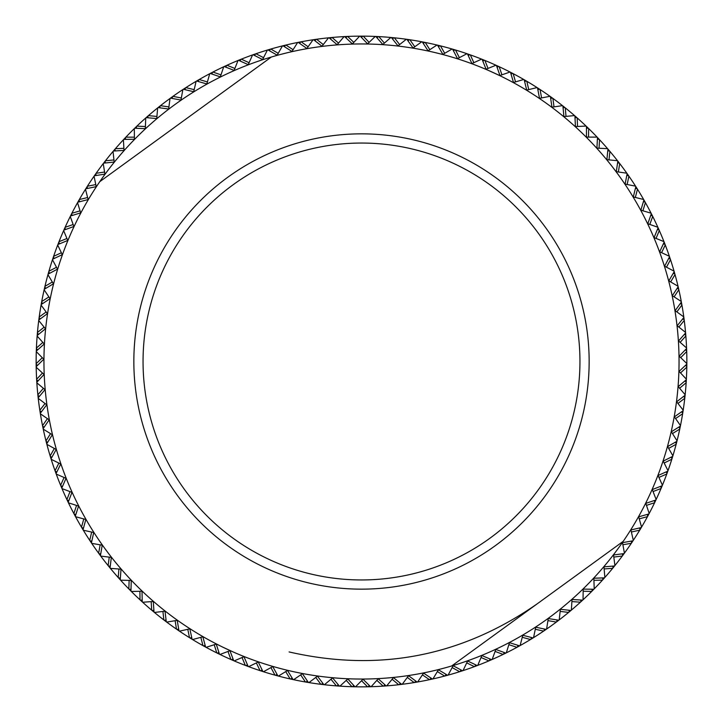 <?xml version="1.0" encoding="UTF-8"?>
<svg xmlns="http://www.w3.org/2000/svg" width="723" height="723" viewBox="0 0 723 723"><rect width="100%" height="100%" fill="white"/><g stroke="black" fill="none" stroke-linecap="round" stroke-linejoin="round"><path stroke-width="1.08" d="M382.169 36.801A325.35 325.35 0 0 1 389.86 37.388M451.667 665.973A317.542 317.542 0 0 1 99.792 181.654L271.333 57.027A317.542 317.542 0 0 1 623.208 541.346A317.542 317.542 0 0 1 451.667 665.973L623.208 541.346A317.542 317.542 0 0 0 271.333 57.027A317.542 317.542 0 0 0 104.6 548.151A317.542 317.542 0 0 0 451.667 665.973M101.31 550.537L100.434 555.671A325.35 325.35 0 0 0 100.75 556.095L111.333 557.388L110.041 567.962A325.35 325.35 0 0 0 110.384 568.377L121.012 569.155L120.235 579.783A325.35 325.35 0 0 0 120.587 580.18L131.243 580.442L130.971 591.098A325.35 325.35 0 0 0 131.351 591.477L142.006 591.233L142.25 601.888A325.35 325.35 0 0 0 142.648 602.241L153.276 601.491L154.026 612.119A325.35 325.35 0 0 0 154.442 612.462L165.016 611.197L166.281 621.78A325.35 325.35 0 0 0 166.706 622.096L177.216 620.334L178.988 630.845A325.35 325.35 0 0 0 179.431 631.143L189.833 628.874L192.11 639.286A325.35 325.35 0 0 0 192.562 639.557L202.856 636.791L205.621 647.085A325.35 325.35 0 0 0 206.091 647.338L216.231 644.085L219.494 654.225A325.35 325.35 0 0 0 219.973 654.46L229.95 650.727L233.692 660.705A325.35 325.35 0 0 0 234.18 660.912L243.967 656.701L248.179 666.489A325.35 325.35 0 0 0 248.685 666.669L258.256 661.997L262.937 671.568A325.35 325.35 0 0 0 263.443 671.73L272.779 666.597L277.912 675.933A325.35 325.35 0 0 0 278.427 676.077L287.51 670.501L293.086 679.584A325.35 325.35 0 0 0 293.61 679.692L302.413 673.691L308.414 682.494A325.35 325.35 0 0 0 308.938 682.584L317.451 676.168L323.868 684.672A325.35 325.35 0 0 0 324.392 684.735L332.589 677.912L339.403 686.109A325.35 325.35 0 0 0 339.937 686.145L347.79 678.942L354.993 686.787A325.35 325.35 0 0 0 355.526 686.805L363.027 679.231L370.592 686.733A325.35 325.35 0 0 0 371.125 686.714L378.256 678.789L386.172 685.919A325.35 325.35 0 0 0 386.706 685.874L393.448 677.623L401.699 684.365A325.35 325.35 0 0 0 402.232 684.292L408.567 675.725L417.135 682.06A325.35 325.35 0 0 0 417.659 681.97L423.579 673.113L432.444 679.024A325.35 325.35 0 0 0 432.96 678.915L438.445 669.778L447.582 675.264A325.35 325.35 0 0 0 448.097 675.119L453.14 665.729L462.53 670.772A325.35 325.35 0 0 0 463.036 670.61L467.618 660.985L477.243 665.576A325.35 325.35 0 0 0 477.74 665.386L481.861 655.553L491.685 659.674A325.35 325.35 0 0 0 492.173 659.457L495.815 649.444L505.829 653.095A325.35 325.35 0 0 0 506.308 652.851L509.471 642.675L519.647 645.838A325.35 325.35 0 0 0 520.108 645.576L522.783 635.255L533.095 637.93A325.35 325.35 0 0 0 533.547 637.641L535.716 627.212L546.154 629.381A325.35 325.35 0 0 0 546.588 629.073L548.26 618.554L558.78 620.217A325.35 325.35 0 0 0 559.204 619.891L560.37 609.299L570.962 610.465A325.35 325.35 0 0 0 571.369 610.122L572.02 599.484L582.657 600.135A325.35 325.35 0 0 0 583.045 599.774L583.19 589.118L593.845 589.254A325.35 325.35 0 0 0 594.216 588.874L593.845 578.228L604.491 577.858A325.35 325.35 0 0 0 604.853 577.46L603.967 566.841L614.586 565.955A325.35 325.35 0 0 0 614.921 565.54L613.538 554.975L624.103 553.583A325.35 325.35 0 0 0 624.419 553.158L622.521 542.666L633.005 540.777A325.35 325.35 0 0 0 633.303 540.325L630.908 529.95L641.292 527.555A325.35 325.35 0 0 0 641.563 527.094L638.671 516.837L648.929 513.945A325.35 325.35 0 0 0 649.182 513.475L645.802 503.371L655.906 499.991A325.35 325.35 0 0 0 656.132 499.503L652.282 489.57L662.214 485.72A325.35 325.35 0 0 0 662.413 485.223L658.084 475.49L667.817 471.152A325.35 325.35 0 0 0 667.998 470.655L663.208 461.138L672.724 456.34A325.35 325.35 0 0 0 672.878 455.833L667.636 446.552L676.909 441.31A325.35 325.35 0 0 0 677.044 440.795L671.36 431.776L680.379 426.1A325.35 325.35 0 0 0 680.479 425.576L674.378 416.846L683.108 410.736A325.35 325.35 0 0 0 683.19 410.203L676.674 401.78L685.097 395.255A325.35 325.35 0 0 0 685.151 394.731L678.237 386.624L686.344 379.702A325.35 325.35 0 0 0 686.371 379.168L679.078 371.405L686.841 364.112A325.35 325.35 0 0 0 686.85 363.579L679.186 356.168L686.597 348.513A325.35 325.35 0 0 0 686.57 347.971L678.563 340.94L685.594 332.942A325.35 325.35 0 0 0 685.549 332.408L677.216 325.766L683.859 317.433A325.35 325.35 0 0 0 683.786 316.9L675.137 310.673L681.373 302.024A325.35 325.35 0 0 0 681.274 301.5L672.345 295.689L678.156 286.76A325.35 325.35 0 0 0 678.029 286.236L668.829 280.858L674.207 271.658A325.35 325.35 0 0 0 674.053 271.152L664.609 266.218L669.534 256.773A325.35 325.35 0 0 0 669.362 256.267L659.692 251.794L664.166 242.124A325.35 325.35 0 0 0 663.967 241.627L654.089 237.623L658.093 227.754A325.35 325.35 0 0 0 657.867 227.266L647.817 223.741L651.333 213.683A325.35 325.35 0 0 0 651.098 213.213L640.876 210.176L643.913 199.955A325.35 325.35 0 0 0 643.651 199.494L633.303 196.954L635.842 186.606A325.35 325.35 0 0 0 635.562 186.154L625.097 184.112L627.148 173.656A325.35 325.35 0 0 0 626.832 173.213L616.294 171.676L617.831 161.13A325.35 325.35 0 0 0 617.505 160.714L606.895 159.675L607.935 149.074A325.35 325.35 0 0 0 607.582 148.667L596.936 148.143L597.46 137.506A325.35 325.35 0 0 0 597.099 137.117L586.443 137.099L586.452 126.444A325.35 325.35 0 0 0 586.064 126.073L575.427 126.57L574.921 115.933A325.35 325.35 0 0 0 574.523 115.581L563.913 116.584L562.901 105.983A325.35 325.35 0 0 0 562.485 105.648L551.938 107.167L550.42 96.62A325.35 325.35 0 0 0 549.986 96.304L539.521 98.328L537.505 87.863A325.35 325.35 0 0 0 537.053 87.573L526.706 90.095L524.184 79.738A325.35 325.35 0 0 0 523.723 79.476L513.502 82.485L510.483 72.264A325.35 325.35 0 0 0 510.013 72.02L499.945 75.517L496.448 65.459A325.35 325.35 0 0 0 495.96 65.233L486.073 69.209L482.096 59.322A325.35 325.35 0 0 0 481.599 59.123L471.92 63.57L467.474 53.891A325.35 325.35 0 0 0 466.968 53.719L457.505 58.626L452.598 49.164A325.35 325.35 0 0 0 452.092 49.01L442.874 54.37L437.523 45.151A325.35 325.35 0 0 0 436.999 45.034L428.061 50.818L422.268 41.871A325.35 325.35 0 0 0 421.744 41.771L413.086 47.989L406.877 39.331A325.35 325.35 0 0 0 406.344 39.25L397.993 45.874L391.378 37.524A325.35 325.35 0 0 0 390.845 37.469L382.819 44.483L375.806 36.466A325.35 325.35 0 0 0 375.273 36.439L367.591 43.832L360.208 36.15A325.35 325.35 0 0 0 359.674 36.15L352.354 43.904L344.609 36.584A325.35 325.35 0 0 0 344.076 36.611L337.144 44.709L329.046 37.768A325.35 325.35 0 0 0 328.522 37.822L321.979 46.236L313.565 39.702A325.35 325.35 0 0 0 313.041 39.774L306.914 48.495L298.192 42.368A325.35 325.35 0 0 0 297.668 42.467L291.965 51.469L282.964 45.766A325.35 325.35 0 0 0 282.449 45.901L277.18 55.165L267.917 49.896A325.35 325.35 0 0 0 267.402 50.05L262.594 59.557L253.086 54.74A325.35 325.35 0 0 0 252.58 54.921L248.224 64.645L238.5 60.289A325.35 325.35 0 0 0 238.012 60.497L234.125 70.42L224.202 66.534A325.35 325.35 0 0 0 223.714 66.76L220.316 76.864L210.221 73.457A325.35 325.35 0 0 0 209.742 73.71L206.832 83.958L196.584 81.039A325.35 325.35 0 0 0 196.123 81.31L193.701 91.694L183.326 89.272A325.35 325.35 0 0 0 182.874 89.562L180.958 100.045L170.474 98.129A325.35 325.35 0 0 0 170.041 98.445L168.631 109.001L158.066 107.591A325.35 325.35 0 0 0 157.65 107.926L156.746 118.545L146.127 117.632A325.35 325.35 0 0 0 145.73 117.985L145.332 128.64L134.686 128.242A325.35 325.35 0 0 0 134.306 128.613L134.415 139.268L123.76 139.385A325.35 325.35 0 0 0 123.398 139.774L124.022 150.411L113.384 151.035A325.35 325.35 0 0 0 113.041 151.441L114.18 162.042L103.579 163.172A325.35 325.35 0 0 0 103.253 163.597L104.898 174.126L94.37 175.77A325.35 325.35 0 0 0 94.062 176.204L96.204 186.642L85.775 188.793A325.35 325.35 0 0 0 85.486 189.245L88.134 199.566L77.804 202.205A325.35 325.35 0 0 0 77.551 202.675L80.678 212.86L70.493 215.996A325.35 325.35 0 0 0 70.258 216.475L73.873 226.498L63.859 230.113A325.35 325.35 0 0 0 63.642 230.601L67.736 240.443L57.894 244.537A325.35 325.35 0 0 0 57.704 245.034L62.268 254.659L52.643 259.223A325.35 325.35 0 0 0 52.472 259.729L57.488 269.137L48.089 274.153A325.35 325.35 0 0 0 47.944 274.668L53.412 283.814L44.266 289.281A325.35 325.35 0 0 0 44.148 289.796L50.041 298.671L41.166 304.573A325.35 325.35 0 0 0 41.075 305.097L47.384 313.683L38.807 319.991A325.35 325.35 0 0 0 38.735 320.524L45.459 328.793L37.189 335.517A325.35 325.35 0 0 0 37.144 336.05L44.248 343.985L36.313 351.089A325.35 325.35 0 0 0 36.295 351.631L43.778 359.214L36.186 366.697A325.35 325.35 0 0 0 36.195 367.23L44.031 374.451L36.81 382.286A325.35 325.35 0 0 0 36.846 382.819L45.016 389.661L38.183 397.831A325.35 325.35 0 0 0 38.238 398.364L46.733 404.799L40.289 413.294A325.35 325.35 0 0 0 40.38 413.818L49.173 419.837L43.145 428.631A325.35 325.35 0 0 0 43.253 429.155L52.327 434.749L46.733 443.814A325.35 325.35 0 0 0 46.868 444.338L56.195 449.489L51.035 458.816A325.35 325.35 0 0 0 51.197 459.322L60.759 464.021L56.06 473.583A325.35 325.35 0 0 0 56.249 474.089L66.019 478.328L61.789 488.106A325.35 325.35 0 0 0 61.997 488.594L71.966 492.354L68.197 502.322A325.35 325.35 0 0 0 68.432 502.81L78.572 506.091L75.291 516.231A325.35 325.35 0 0 0 75.544 516.701L85.829 519.485L83.037 529.769A325.35 325.35 0 0 0 83.317 530.23L93.719 532.526L91.423 542.928A325.35 325.35 0 0 0 91.722 543.371L102.232 545.169L101.31 550.537M289.083 651.938C378.988 672.471 461.771 656.376 537.442 603.66M284.681 669.615L287.456 670.293M436.195 670.14L441.798 668.73M659.512 471.143L660.171 469.344M661.039 466.913L661.672 465.097M676.041 317.912L675.029 311.152M618.282 174.695L614.333 169.381M499.584 75.553L489.227 70.773M438.319 53.385L435.562 52.716M286.805 52.869L281.202 54.279M63.479 251.866L62.82 253.692M61.97 256.069L61.328 257.894M46.959 405.097L47.971 411.848M104.718 548.314L108.658 553.61M223.407 647.447L233.809 652.245M285.721 671.604L290.122 678.933A325.35 325.35 0 0 0 290.646 679.051L292.146 678.047M300.669 674.875L305.422 681.988A325.35 325.35 0 0 0 305.946 682.078L307.402 681.003M315.77 677.433L320.849 684.31A325.35 325.35 0 0 0 321.383 684.374L322.783 683.235M330.971 679.268L336.376 685.883A325.35 325.35 0 0 0 336.909 685.928L338.247 684.717M346.236 680.361L351.956 686.714A325.35 325.35 0 0 0 352.49 686.733L353.773 685.467M361.545 680.723L367.564 686.796A325.35 325.35 0 0 0 368.097 686.787L369.317 685.458M376.846 680.361L383.154 686.136A325.35 325.35 0 0 0 383.687 686.1L384.835 684.717M392.119 679.259L398.689 684.726A325.35 325.35 0 0 0 399.223 684.663L400.307 683.226M407.32 677.424L414.143 682.566A325.35 325.35 0 0 0 414.668 682.485L415.689 680.994M422.413 674.857L429.48 679.674A325.35 325.35 0 0 0 429.995 679.566L430.944 678.029M437.361 671.577L444.654 676.05A325.35 325.35 0 0 0 445.169 675.915L446.037 674.333M452.146 667.591L459.638 671.703A325.35 325.35 0 0 0 460.144 671.54L460.94 669.923M466.715 662.892L474.396 666.642A325.35 325.35 0 0 0 474.903 666.452L475.617 664.799M481.048 657.496L488.902 660.876A325.35 325.35 0 0 0 489.39 660.668L490.022 658.978M495.101 651.423L503.109 654.423A325.35 325.35 0 0 0 503.588 654.188L504.139 652.471M508.847 644.69L516.99 647.302A325.35 325.35 0 0 0 517.46 647.04L517.921 645.305M522.25 637.297L530.51 639.512A325.35 325.35 0 0 0 530.971 639.24L531.351 637.478M535.291 629.272L543.642 631.089A325.35 325.35 0 0 0 544.085 630.79L544.383 629.01M547.926 620.632L556.358 622.051A325.35 325.35 0 0 0 556.791 621.726L556.999 619.936M560.135 611.396L568.63 612.408A325.35 325.35 0 0 0 569.037 612.065L569.164 610.266M571.893 601.581L580.424 602.187A325.35 325.35 0 0 0 580.813 601.825L580.858 600.027M583.163 591.224L591.712 591.414A325.35 325.35 0 0 0 592.083 591.034L592.038 589.236M593.917 580.334L602.467 580.108A325.35 325.35 0 0 0 602.828 579.719L602.693 577.921M604.148 568.938L612.67 568.305A325.35 325.35 0 0 0 613.014 567.898L612.788 566.109M613.809 557.062L622.295 556.032A325.35 325.35 0 0 0 622.62 555.598L622.313 553.818M622.892 544.744L631.324 543.298A325.35 325.35 0 0 0 631.622 542.856L631.233 541.093M631.378 532.001L639.728 530.158A325.35 325.35 0 0 0 640.009 529.697L639.53 527.962M639.24 518.861L647.492 516.62A325.35 325.35 0 0 0 647.754 516.15L647.193 514.433M646.47 505.368L654.604 502.729A325.35 325.35 0 0 0 654.839 502.25L654.198 500.56M653.041 491.541L661.039 488.513A325.35 325.35 0 0 0 661.247 488.025L660.533 486.371M658.942 477.406L666.787 474.008A325.35 325.35 0 0 0 666.968 473.502L666.172 471.884M664.157 463.018L671.83 459.241A325.35 325.35 0 0 0 671.983 458.734L671.116 457.153M668.676 448.387L676.159 444.247A325.35 325.35 0 0 0 676.294 443.732L675.345 442.196M672.489 433.565L679.765 429.073A325.35 325.35 0 0 0 679.873 428.549L678.852 427.058M675.58 418.572L682.639 413.737A325.35 325.35 0 0 0 682.72 413.204L681.626 411.767M677.957 403.443L684.771 398.274A325.35 325.35 0 0 0 684.826 397.74L683.669 396.367M679.602 388.224L686.163 382.738A325.35 325.35 0 0 0 686.199 382.205L684.97 380.876M680.524 372.941L686.805 367.148A325.35 325.35 0 0 0 686.814 366.606L685.531 365.341M680.705 357.632L686.705 351.541A325.35 325.35 0 0 0 686.687 351.007L685.341 349.805M680.144 342.331L685.847 335.96A325.35 325.35 0 0 0 685.811 335.427L684.41 334.288M678.861 327.076L684.256 320.443A325.35 325.35 0 0 0 684.184 319.909L682.729 318.843M676.845 311.902L681.916 305.016A325.35 325.35 0 0 0 681.816 304.482L680.316 303.488M674.107 296.837L678.834 289.715A325.35 325.35 0 0 0 678.716 289.191L677.171 288.269M670.646 281.925L675.029 274.586A325.35 325.35 0 0 0 674.884 274.071L673.294 273.222M666.479 267.194L670.501 259.647A325.35 325.35 0 0 0 670.329 259.141L668.703 258.373M661.599 252.679L665.259 244.952A325.35 325.35 0 0 0 665.07 244.455L663.407 243.759M656.041 238.418L659.322 230.52A325.35 325.35 0 0 0 659.105 230.031L657.415 229.426M649.805 224.437L652.706 216.394A325.35 325.35 0 0 0 652.462 215.915L650.745 215.382M642.901 210.773L645.413 202.603A325.35 325.35 0 0 0 645.151 202.133L643.407 201.69M635.345 197.451L637.469 189.173A325.35 325.35 0 0 0 637.18 188.721L635.418 188.351M627.166 184.51L628.883 176.141A325.35 325.35 0 0 0 628.576 175.698L626.796 175.418M618.373 171.975L619.692 163.534A325.35 325.35 0 0 0 619.367 163.109L617.569 162.919M608.992 159.882L609.905 151.378A325.35 325.35 0 0 0 609.552 150.971L607.754 150.863M599.042 148.251L599.539 139.711A325.35 325.35 0 0 0 599.177 139.322L597.379 139.304M588.549 137.099L588.639 128.549A325.35 325.35 0 0 0 588.251 128.179L586.452 128.251M577.523 126.48L577.207 117.93A325.35 325.35 0 0 0 576.8 117.578L575.011 117.732M566.01 116.385L565.278 107.872A325.35 325.35 0 0 0 564.862 107.537L563.072 107.772M554.017 106.868L552.887 98.391A325.35 325.35 0 0 0 552.453 98.075L550.682 98.4M541.59 97.93L540.054 89.516A325.35 325.35 0 0 0 539.602 89.227L537.849 89.634M528.748 89.598L526.805 81.274A325.35 325.35 0 0 0 526.344 81.003L524.609 81.491M515.517 81.889L513.176 73.665A325.35 325.35 0 0 0 512.706 73.421L510.998 73.99M501.934 74.831L499.204 66.724A325.35 325.35 0 0 0 498.716 66.498L497.044 67.158M488.025 68.423L484.916 60.461A325.35 325.35 0 0 0 484.419 60.262L482.774 60.994M473.836 62.693L470.339 54.894A325.35 325.35 0 0 0 469.833 54.713L468.224 55.526M459.376 57.65L455.508 50.023A325.35 325.35 0 0 0 455.002 49.869L453.429 50.764M444.699 53.312L440.47 45.874A325.35 325.35 0 0 0 440.208 45.811A325.35 325.35 0 0 0 439.955 45.748L438.427 46.715M429.824 49.679L425.251 42.458A325.35 325.35 0 0 0 424.717 42.35L423.244 43.389M414.794 46.76L409.878 39.765A325.35 325.35 0 0 0 409.345 39.684L407.926 40.795M399.647 44.564L394.397 37.813A325.35 325.35 0 0 0 393.863 37.759L392.499 38.934M384.401 43.1L378.834 36.611A325.35 325.35 0 0 0 378.301 36.584L376.99 37.822M369.11 42.368L363.244 36.15A325.35 325.35 0 0 0 362.702 36.15L361.455 37.451M353.8 42.368L347.636 36.439A325.35 325.35 0 0 0 347.103 36.466L345.919 37.822M338.509 43.109L332.074 37.479A325.35 325.35 0 0 0 331.541 37.533L330.42 38.943M323.271 44.573L316.566 39.268A325.35 325.35 0 0 0 316.041 39.34L314.993 40.804M308.125 46.769L301.175 41.789A325.35 325.35 0 0 0 300.651 41.889L299.665 43.407M293.095 49.697L285.91 45.052A325.35 325.35 0 0 0 285.395 45.178L284.491 46.733M278.219 53.33L270.827 49.037A325.35 325.35 0 0 0 270.312 49.191L269.48 50.791M263.543 57.677L255.951 53.746A325.35 325.35 0 0 0 255.445 53.918L254.695 55.554M249.092 62.72L241.319 59.159A325.35 325.35 0 0 0 240.822 59.358L240.144 61.03M234.894 68.459L226.959 65.269A325.35 325.35 0 0 0 226.471 65.495L225.883 67.194M220.985 74.867L212.914 72.056A325.35 325.35 0 0 0 212.435 72.309L211.929 74.035M207.411 81.934L199.205 79.521A325.35 325.35 0 0 0 198.744 79.783L198.319 81.536M194.18 89.643L185.874 87.619A325.35 325.35 0 0 0 185.422 87.908L185.079 89.679M181.337 97.976L172.942 96.358A325.35 325.35 0 0 0 172.508 96.665L172.255 98.455M168.911 106.914L160.443 105.703A325.35 325.35 0 0 0 160.027 106.037L159.855 107.826M156.927 116.439L148.414 115.635A325.35 325.35 0 0 0 148.007 115.987L147.926 117.786M145.413 126.534L136.873 126.136A325.35 325.35 0 0 0 136.484 126.507L136.484 128.305M134.397 137.162L125.847 137.18A325.35 325.35 0 0 0 125.477 137.56L125.567 139.367M123.904 148.314L115.364 148.73A325.35 325.35 0 0 0 115.011 149.137L115.183 150.935M113.954 159.946L105.441 160.777A325.35 325.35 0 0 0 105.115 161.202L105.377 162.982M104.573 172.047L96.114 173.285A325.35 325.35 0 0 0 95.807 173.719L96.15 175.49M95.788 184.582L87.393 186.227A325.35 325.35 0 0 0 87.103 186.679L87.537 188.432M87.61 197.524L79.304 199.566A325.35 325.35 0 0 0 79.042 200.036L79.557 201.762M80.063 210.845L71.866 213.285A325.35 325.35 0 0 0 71.622 213.764L72.219 215.463M73.159 224.51L65.097 227.338A325.35 325.35 0 0 0 64.871 227.826L65.549 229.498M66.923 238.5L59.006 241.708A325.35 325.35 0 0 0 58.807 242.205L59.566 243.841M61.365 252.761L53.61 256.349A325.35 325.35 0 0 0 53.43 256.855L54.27 258.454M56.502 267.275L48.92 271.233A325.35 325.35 0 0 0 48.775 271.749L49.679 273.303M52.327 282.006L44.953 286.326A325.35 325.35 0 0 0 44.826 286.841L45.811 288.35M48.875 296.918L41.708 301.581A325.35 325.35 0 0 0 41.609 302.115L42.666 303.57M46.136 311.984L39.205 316.99A325.35 325.35 0 0 0 39.132 317.514L40.253 318.924M44.13 327.158L37.442 332.49A325.35 325.35 0 0 0 37.397 333.023L38.581 334.378M42.847 342.413L36.421 348.061A325.35 325.35 0 0 0 36.403 348.594L37.659 349.887M42.295 357.713L36.15 363.66A325.35 325.35 0 0 0 36.159 364.193L37.469 365.431M42.485 373.023L36.629 379.259A325.35 325.35 0 0 0 36.656 379.792L38.03 380.958M43.398 388.305L37.858 394.812A325.35 325.35 0 0 0 37.912 395.345L39.34 396.448M45.052 403.524L39.828 410.293A325.35 325.35 0 0 0 39.91 410.818L41.383 411.857M47.429 418.653L42.53 425.657A325.35 325.35 0 0 0 42.639 426.181L44.166 427.148M50.538 433.646L45.974 440.876A325.35 325.35 0 0 0 46.109 441.401L47.673 442.286M54.352 448.468L50.149 455.915A325.35 325.35 0 0 0 50.303 456.43L51.911 457.234M58.87 463.1L55.029 470.736A325.35 325.35 0 0 0 55.21 471.233L56.855 471.965M64.094 477.487L60.624 485.305A325.35 325.35 0 0 0 60.822 485.793L62.503 486.452M69.995 491.613L66.905 499.584A325.35 325.35 0 0 0 67.131 500.072L68.839 500.641M76.566 505.44L73.863 513.547A325.35 325.35 0 0 0 74.108 514.026L75.843 514.514M83.796 518.933L81.482 527.166A325.35 325.35 0 0 0 81.753 527.627L83.507 528.034M91.667 532.074L89.742 540.397A325.35 325.35 0 0 0 90.041 540.849L91.812 541.165M100.154 544.808L98.635 553.222A325.35 325.35 0 0 0 98.952 553.655L100.741 553.89M109.245 557.135L108.134 565.612A325.35 325.35 0 0 0 108.468 566.028L110.267 566.172M118.915 569.001L118.211 577.523A325.35 325.35 0 0 0 118.563 577.921L120.361 577.984M129.137 580.388L128.848 588.938A325.35 325.35 0 0 0 129.218 589.317L131.017 589.299M139.901 591.278L140.018 599.828A325.35 325.35 0 0 0 140.407 600.189L142.205 600.081M151.17 601.644L151.694 610.176A325.35 325.35 0 0 0 152.11 610.519L153.9 610.32M162.928 611.45L163.859 619.945A325.35 325.35 0 0 0 164.284 620.271L166.064 619.991M175.138 620.686L176.475 629.127A325.35 325.35 0 0 0 176.918 629.435L178.68 629.064M187.781 629.317L189.525 637.686A325.35 325.35 0 0 0 189.977 637.975L191.722 637.523M200.822 637.343L202.964 645.621A325.35 325.35 0 0 0 203.434 645.874L205.151 645.341M214.234 644.726L216.764 652.887A325.35 325.35 0 0 0 217.243 653.131L218.942 652.517M227.98 651.459L230.908 659.493A325.35 325.35 0 0 0 231.396 659.71L233.059 659.015M242.033 657.532L245.341 665.413A325.35 325.35 0 0 0 245.838 665.603L247.465 664.826M256.367 662.919L260.045 670.637A325.35 325.35 0 0 0 260.551 670.799L262.142 669.95M270.935 667.609L274.984 675.146A325.35 325.35 0 0 0 275.499 675.282L277.045 674.36M674.884 274.071A325.35 325.35 0 0 0 674.207 271.658M674.053 271.152A325.35 325.35 0 0 0 670.926 260.958A325.35 325.35 0 0 0 670.501 259.647M678.716 289.191A325.35 325.35 0 0 0 678.156 286.76M678.029 286.236A325.35 325.35 0 0 0 675.029 274.586M681.816 304.482A325.35 325.35 0 0 0 681.373 302.024M681.274 301.5A325.35 325.35 0 0 0 678.834 289.715M684.184 319.909A325.35 325.35 0 0 0 683.859 317.433M683.786 316.9A325.35 325.35 0 0 0 681.916 305.016M685.811 335.427A325.35 325.35 0 0 0 685.594 332.942M685.549 332.408A325.35 325.35 0 0 0 684.256 320.443M686.687 351.007A325.35 325.35 0 0 0 686.597 348.513M686.57 347.971A325.35 325.35 0 0 0 685.847 335.96M686.814 366.606A325.35 325.35 0 0 0 686.841 364.112M686.85 363.579A325.35 325.35 0 0 0 686.705 351.541M686.199 382.205A325.35 325.35 0 0 0 686.344 379.702M686.371 379.168A325.35 325.35 0 0 0 686.805 367.148M684.826 397.74A325.35 325.35 0 0 0 685.097 395.255M685.151 394.731A325.35 325.35 0 0 0 686.163 382.738M682.72 413.204A325.35 325.35 0 0 0 683.108 410.736M683.19 410.203A325.35 325.35 0 0 0 684.771 398.274M679.873 428.549A325.35 325.35 0 0 0 680.379 426.1M680.479 425.576A325.35 325.35 0 0 0 682.639 413.737M676.294 443.732A325.35 325.35 0 0 0 676.909 441.31M677.044 440.795A325.35 325.35 0 0 0 679.765 429.073M671.983 458.734A325.35 325.35 0 0 0 672.724 456.34M672.878 455.833A325.35 325.35 0 0 0 676.159 444.247M666.968 473.502A325.35 325.35 0 0 0 667.817 471.152M667.998 470.655A325.35 325.35 0 0 0 671.83 459.241M661.247 488.025A325.35 325.35 0 0 0 662.214 485.72M662.413 485.223A325.35 325.35 0 0 0 666.787 474.008M654.839 502.25A325.35 325.35 0 0 0 655.906 499.991M656.132 499.503A325.35 325.35 0 0 0 661.039 488.513M647.754 516.15A325.35 325.35 0 0 0 648.929 513.945M649.182 513.475A325.35 325.35 0 0 0 654.604 502.729M640.009 529.697A325.35 325.35 0 0 0 641.292 527.555M641.563 527.094A325.35 325.35 0 0 0 647.492 516.62M631.622 542.856A325.35 325.35 0 0 0 633.005 540.777M633.303 540.325A325.35 325.35 0 0 0 639.728 530.158M622.62 555.598A325.35 325.35 0 0 0 624.103 553.583M624.419 553.158A325.35 325.35 0 0 0 631.324 543.298M613.014 567.898A325.35 325.35 0 0 0 614.586 565.955M614.921 565.54A325.35 325.35 0 0 0 622.295 556.032M602.828 579.719A325.35 325.35 0 0 0 604.491 577.858M604.853 577.46A325.35 325.35 0 0 0 612.67 568.305M592.083 591.034A325.35 325.35 0 0 0 593.845 589.254M594.216 588.874A325.35 325.35 0 0 0 602.467 580.108M580.813 601.825A325.35 325.35 0 0 0 582.657 600.135M583.045 599.774A325.35 325.35 0 0 0 591.712 591.414M569.037 612.065A325.35 325.35 0 0 0 570.962 610.465M571.369 610.122A325.35 325.35 0 0 0 580.424 602.187M556.791 621.726A325.35 325.35 0 0 0 558.78 620.217M559.204 619.891A325.35 325.35 0 0 0 568.63 612.408M544.085 630.79A325.35 325.35 0 0 0 546.154 629.381M546.588 629.073A325.35 325.35 0 0 0 556.358 622.051M530.971 639.24A325.35 325.35 0 0 0 533.095 637.93M533.547 637.641A325.35 325.35 0 0 0 543.642 631.089M517.46 647.04A325.35 325.35 0 0 0 519.647 645.838M520.108 645.576A325.35 325.35 0 0 0 530.51 639.512M503.588 654.188A325.35 325.35 0 0 0 505.829 653.095M506.308 652.851A325.35 325.35 0 0 0 516.99 647.302M489.39 660.668A325.35 325.35 0 0 0 491.685 659.674M492.173 659.457A325.35 325.35 0 0 0 503.109 654.423M474.903 666.452A325.35 325.35 0 0 0 477.243 665.576M477.74 665.386A325.35 325.35 0 0 0 488.902 660.876M460.144 671.54A325.35 325.35 0 0 0 462.53 670.772M463.036 670.61A325.35 325.35 0 0 0 474.396 666.642M445.169 675.915A325.35 325.35 0 0 0 447.582 675.264M448.097 675.119A325.35 325.35 0 0 0 459.638 671.703M429.995 679.566A325.35 325.35 0 0 0 432.444 679.024M432.96 678.915A325.35 325.35 0 0 0 444.654 676.05M414.668 682.485A325.35 325.35 0 0 0 417.135 682.06M417.659 681.97A325.35 325.35 0 0 0 429.48 679.674M399.223 684.663A325.35 325.35 0 0 0 401.699 684.365M402.232 684.292A325.35 325.35 0 0 0 414.143 682.566M383.687 686.1A325.35 325.35 0 0 0 386.172 685.919M386.706 685.874A325.35 325.35 0 0 0 398.689 684.726M368.097 686.787A325.35 325.35 0 0 0 370.592 686.733M371.125 686.714A325.35 325.35 0 0 0 383.154 686.136M352.49 686.733A325.35 325.35 0 0 0 354.993 686.787M355.526 686.805A325.35 325.35 0 0 0 367.564 686.796M336.909 685.928A325.35 325.35 0 0 0 339.403 686.109M339.937 686.145A325.35 325.35 0 0 0 351.956 686.714M321.383 684.374A325.35 325.35 0 0 0 323.868 684.672M324.392 684.735A325.35 325.35 0 0 0 336.376 685.883M305.946 682.078A325.35 325.35 0 0 0 308.414 682.494M308.938 682.584A325.35 325.35 0 0 0 320.849 684.31M290.646 679.051A325.35 325.35 0 0 0 293.086 679.584M293.61 679.692A325.35 325.35 0 0 0 305.422 681.988M275.499 675.282A325.35 325.35 0 0 0 277.912 675.933M278.427 676.077A325.35 325.35 0 0 0 290.122 678.933M260.551 670.799A325.35 325.35 0 0 0 262.937 671.568M263.443 671.73A325.35 325.35 0 0 0 274.984 675.146M245.838 665.603A325.35 325.35 0 0 0 248.179 666.489M248.685 666.669A325.35 325.35 0 0 0 260.045 670.637M231.396 659.71A325.35 325.35 0 0 0 233.692 660.705M234.18 660.912A325.35 325.35 0 0 0 245.341 665.413M217.243 653.131A325.35 325.35 0 0 0 219.494 654.225M219.973 654.46A325.35 325.35 0 0 0 230.908 659.493M203.434 645.874A325.35 325.35 0 0 0 205.621 647.085M206.091 647.338A325.35 325.35 0 0 0 216.764 652.887M189.977 637.975A325.35 325.35 0 0 0 192.11 639.286M192.562 639.557A325.35 325.35 0 0 0 202.964 645.621M176.918 629.435A325.35 325.35 0 0 0 178.988 630.845M179.431 631.143A325.35 325.35 0 0 0 189.525 637.686M164.284 620.271A325.35 325.35 0 0 0 166.281 621.78M166.706 622.096A325.35 325.35 0 0 0 176.475 629.127M152.11 610.519A325.35 325.35 0 0 0 154.026 612.119M154.442 612.462A325.35 325.35 0 0 0 163.859 619.945M140.407 600.189A325.35 325.35 0 0 0 142.25 601.888M142.648 602.241A325.35 325.35 0 0 0 151.694 610.176M129.218 589.317A325.35 325.35 0 0 0 130.971 591.098M131.351 591.477A325.35 325.35 0 0 0 140.018 599.828M118.563 577.921A325.35 325.35 0 0 0 120.235 579.783M120.587 580.18A325.35 325.35 0 0 0 128.848 588.938M108.468 566.028A325.35 325.35 0 0 0 110.041 567.962M110.384 568.377A325.35 325.35 0 0 0 118.211 577.523M98.952 553.655A325.35 325.35 0 0 0 100.434 555.671M100.75 556.095A325.35 325.35 0 0 0 108.134 565.612M90.041 540.849A325.35 325.35 0 0 0 91.423 542.928M91.722 543.371A325.35 325.35 0 0 0 98.635 553.222M81.753 527.627A325.35 325.35 0 0 0 83.037 529.769M83.317 530.23A325.35 325.35 0 0 0 89.742 540.397M74.108 514.026A325.35 325.35 0 0 0 75.291 516.231M75.544 516.701A325.35 325.35 0 0 0 81.482 527.166M67.131 500.072A325.35 325.35 0 0 0 68.197 502.322M68.432 502.81A325.35 325.35 0 0 0 73.863 513.547M60.822 485.793A325.35 325.35 0 0 0 61.789 488.106M61.997 488.594A325.35 325.35 0 0 0 66.905 499.584M55.21 471.233A325.35 325.35 0 0 0 56.06 473.583M56.249 474.089A325.35 325.35 0 0 0 60.624 485.305M51.197 459.322A325.35 325.35 0 0 0 55.029 470.736M50.303 456.43A325.35 325.35 0 0 0 51.035 458.816M46.109 441.401A325.35 325.35 0 0 0 46.733 443.814M46.868 444.338A325.35 325.35 0 0 0 50.149 455.915M42.639 426.181A325.35 325.35 0 0 0 43.145 428.631M43.253 429.155A325.35 325.35 0 0 0 45.974 440.876M39.91 410.818A325.35 325.35 0 0 0 40.289 413.294M40.38 413.818A325.35 325.35 0 0 0 42.53 425.657M37.912 395.345A325.35 325.35 0 0 0 38.183 397.831M38.238 398.364A325.35 325.35 0 0 0 39.828 410.293M36.656 379.792A325.35 325.35 0 0 0 36.81 382.286M36.846 382.819A325.35 325.35 0 0 0 37.858 394.812M36.159 364.193A325.35 325.35 0 0 0 36.186 366.697M36.195 367.23A325.35 325.35 0 0 0 36.629 379.259M36.403 348.594A325.35 325.35 0 0 0 36.313 351.089M36.295 351.631A325.35 325.35 0 0 0 36.15 363.66M37.397 333.023A325.35 325.35 0 0 0 37.189 335.517M37.144 336.05A325.35 325.35 0 0 0 36.421 348.061M39.132 317.514A325.35 325.35 0 0 0 38.807 319.991M38.735 320.524A325.35 325.35 0 0 0 37.442 332.49M41.609 302.115A325.35 325.35 0 0 0 41.166 304.573M41.075 305.097A325.35 325.35 0 0 0 39.205 316.99M44.826 286.841A325.35 325.35 0 0 0 44.266 289.281M44.148 289.796A325.35 325.35 0 0 0 41.708 301.581M48.775 271.749A325.35 325.35 0 0 0 48.089 274.153M47.944 274.668A325.35 325.35 0 0 0 44.953 286.326M53.43 256.855A325.35 325.35 0 0 0 52.643 259.223M52.472 259.729A325.35 325.35 0 0 0 48.92 271.233M58.807 242.205A325.35 325.35 0 0 0 57.894 244.537M57.704 245.034A325.35 325.35 0 0 0 53.61 256.349M64.871 227.826A325.35 325.35 0 0 0 63.859 230.113M63.642 230.601A325.35 325.35 0 0 0 59.006 241.708M71.622 213.764A325.35 325.35 0 0 0 70.493 215.996M70.258 216.475A325.35 325.35 0 0 0 65.097 227.338M79.042 200.036A325.35 325.35 0 0 0 77.804 202.205M77.551 202.675A325.35 325.35 0 0 0 71.866 213.285M87.103 186.679A325.35 325.35 0 0 0 85.775 188.793M85.486 189.245A325.35 325.35 0 0 0 79.304 199.566M95.807 173.719A325.35 325.35 0 0 0 94.37 175.77M94.062 176.204A325.35 325.35 0 0 0 87.393 186.227M105.115 161.202A325.35 325.35 0 0 0 103.579 163.172M103.253 163.597A325.35 325.35 0 0 0 96.114 173.285M115.011 149.137A325.35 325.35 0 0 0 113.384 151.035M113.041 151.441A325.35 325.35 0 0 0 105.441 160.777M125.477 137.56A325.35 325.35 0 0 0 123.76 139.385M123.398 139.774A325.35 325.35 0 0 0 115.364 148.73M136.484 126.507A325.35 325.35 0 0 0 134.686 128.242M134.306 128.613A325.35 325.35 0 0 0 125.847 137.18M148.007 115.987A325.35 325.35 0 0 0 146.127 117.632M145.73 117.985A325.35 325.35 0 0 0 136.873 126.136M160.027 106.037A325.35 325.35 0 0 0 158.066 107.591M157.65 107.926A325.35 325.35 0 0 0 148.414 115.635M172.508 96.665A325.35 325.35 0 0 0 170.474 98.129M170.041 98.445A325.35 325.35 0 0 0 160.443 105.703M185.422 87.908A325.35 325.35 0 0 0 183.326 89.272M182.874 89.562A325.35 325.35 0 0 0 172.942 96.358M198.744 79.783A325.35 325.35 0 0 0 196.584 81.039M196.123 81.31A325.35 325.35 0 0 0 185.874 87.619M212.435 72.309A325.35 325.35 0 0 0 210.221 73.457M209.742 73.71A325.35 325.35 0 0 0 199.205 79.521M226.471 65.495A325.35 325.35 0 0 0 224.202 66.534M223.714 66.76A325.35 325.35 0 0 0 212.914 72.056M240.822 59.358A325.35 325.35 0 0 0 238.5 60.289M238.012 60.497A325.35 325.35 0 0 0 226.959 65.269M255.445 53.918A325.35 325.35 0 0 0 253.086 54.74M252.58 54.921A325.35 325.35 0 0 0 241.319 59.159M270.312 49.191A325.35 325.35 0 0 0 267.917 49.896M267.402 50.05A325.35 325.35 0 0 0 255.951 53.746M285.395 45.178A325.35 325.35 0 0 0 282.964 45.766M282.449 45.901A325.35 325.35 0 0 0 270.827 49.037M300.651 41.889A325.35 325.35 0 0 0 298.192 42.368M297.668 42.467A325.35 325.35 0 0 0 285.91 45.052M316.041 39.34A325.35 325.35 0 0 0 313.565 39.702M313.041 39.774A325.35 325.35 0 0 0 301.175 41.789M331.541 37.533A325.35 325.35 0 0 0 329.046 37.768M328.522 37.822A325.35 325.35 0 0 0 316.566 39.268M347.103 36.466A325.35 325.35 0 0 0 344.609 36.584M344.076 36.611A325.35 325.35 0 0 0 332.074 37.479M362.702 36.15A325.35 325.35 0 0 0 360.208 36.15M359.674 36.15A325.35 325.35 0 0 0 347.636 36.439M378.301 36.584A325.35 325.35 0 0 0 375.806 36.466M375.273 36.439A325.35 325.35 0 0 0 363.244 36.15M393.863 37.759A325.35 325.35 0 0 0 391.378 37.524M390.845 37.469A325.35 325.35 0 0 0 378.834 36.611M409.345 39.684A325.35 325.35 0 0 0 406.877 39.331M406.344 39.25A325.35 325.35 0 0 0 394.397 37.813M424.717 42.35A325.35 325.35 0 0 0 422.268 41.871M421.744 41.771A325.35 325.35 0 0 0 409.878 39.765M439.955 45.748A325.35 325.35 0 0 0 437.523 45.151M436.999 45.034A325.35 325.35 0 0 0 425.251 42.458M455.002 49.869A325.35 325.35 0 0 0 452.598 49.164M452.092 49.01A325.35 325.35 0 0 0 440.47 45.874M469.833 54.713A325.35 325.35 0 0 0 467.474 53.891M466.968 53.719A325.35 325.35 0 0 0 455.508 50.023M484.419 60.262A325.35 325.35 0 0 0 482.096 59.322M481.599 59.123A325.35 325.35 0 0 0 470.339 54.894M498.716 66.498A325.35 325.35 0 0 0 496.448 65.459M495.96 65.233A325.35 325.35 0 0 0 484.916 60.461M512.706 73.421A325.35 325.35 0 0 0 510.483 72.264M510.013 72.02A325.35 325.35 0 0 0 499.204 66.724M526.344 81.003A325.35 325.35 0 0 0 524.184 79.738M523.723 79.476A325.35 325.35 0 0 0 513.176 73.665M539.602 89.227A325.35 325.35 0 0 0 537.505 87.863M537.053 87.573A325.35 325.35 0 0 0 526.805 81.274M552.453 98.075A325.35 325.35 0 0 0 550.42 96.62M549.986 96.304A325.35 325.35 0 0 0 540.054 89.516M564.862 107.537A325.35 325.35 0 0 0 562.901 105.983M562.485 105.648A325.35 325.35 0 0 0 552.887 98.391M576.8 117.578A325.35 325.35 0 0 0 574.921 115.933M574.523 115.581A325.35 325.35 0 0 0 565.278 107.872M588.251 128.179A325.35 325.35 0 0 0 586.452 126.444M586.064 126.073A325.35 325.35 0 0 0 577.207 117.93M599.177 139.322A325.35 325.35 0 0 0 597.46 137.506M597.099 137.117A325.35 325.35 0 0 0 588.639 128.549M609.552 150.971A325.35 325.35 0 0 0 607.935 149.074M607.582 148.667A325.35 325.35 0 0 0 599.539 139.711M619.367 163.109A325.35 325.35 0 0 0 617.831 161.13M617.505 160.714A325.35 325.35 0 0 0 609.905 151.378M628.576 175.698A325.35 325.35 0 0 0 627.148 173.656M626.832 173.213A325.35 325.35 0 0 0 619.692 163.534M637.18 188.721A325.35 325.35 0 0 0 635.842 186.606M635.562 186.154A325.35 325.35 0 0 0 628.883 176.141M645.151 202.133A325.35 325.35 0 0 0 643.913 199.955M643.651 199.494A325.35 325.35 0 0 0 637.469 189.173M652.462 215.915A325.35 325.35 0 0 0 651.333 213.683M651.098 213.213A325.35 325.35 0 0 0 645.413 202.603M659.105 230.031A325.35 325.35 0 0 0 658.093 227.754M657.867 227.266A325.35 325.35 0 0 0 652.706 216.394M665.07 244.455A325.35 325.35 0 0 0 664.166 242.124M663.967 241.627A325.35 325.35 0 0 0 659.322 230.52M670.329 259.141A325.35 325.35 0 0 0 669.534 256.773M669.362 256.267A325.35 325.35 0 0 0 665.259 244.952M538.228 233.095A218.454 218.454 0 0 1 489.905 538.237A218.454 218.454 0 0 1 184.772 489.905A218.454 218.454 0 0 1 233.095 184.772A218.454 218.454 0 0 1 538.228 233.095M545.675 227.691A227.655 227.655 0 0 1 495.309 545.675A227.655 227.655 0 0 1 177.325 495.318A227.655 227.655 0 0 1 227.691 177.325A227.655 227.655 0 0 1 545.675 227.691"/></g></svg>
